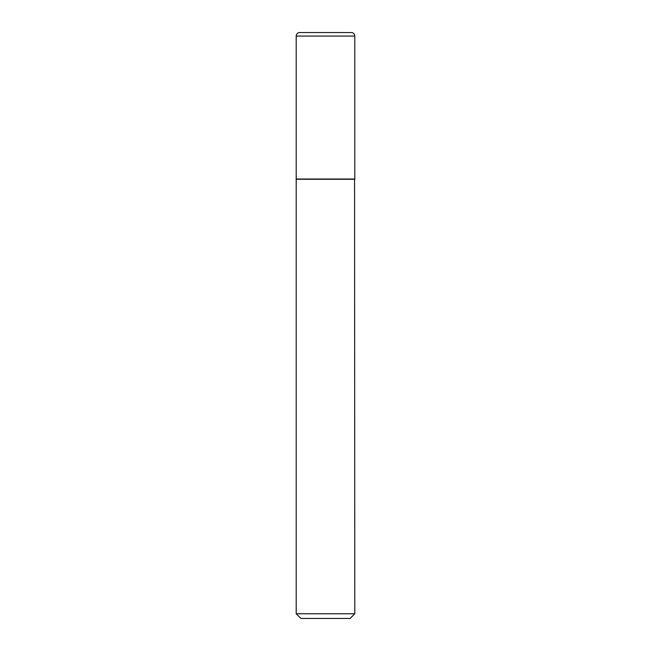 <?xml version="1.0" encoding="UTF-8"?>
<svg xmlns="http://www.w3.org/2000/svg" width="651" height="651" viewBox="0 0 651 651"><rect width="100%" height="100%" fill="white"/><g stroke="black" fill="none" stroke-linecap="round" stroke-linejoin="round"><path stroke-width="0.49" stroke-dasharray="3.25 2.44" d="M296.205 179.025L354.795 179.025M299.72 32.55L351.28 32.55M325.5 179.025L354.559 179.025L325.5 179.025M296.205 179.261L354.795 179.261M296.205 613.763L354.795 613.763M300.892 618.45L350.108 618.45M296.205 36.065L354.795 36.065"/><path stroke-width="0.98" d="M296.205 36.065L296.205 179.025L354.795 179.025L354.795 36.065L296.205 36.065A3.515 3.515 0 0 1 299.72 32.55L351.28 32.55A3.515 3.515 0 0 1 354.795 36.065M354.795 179.261L296.205 179.261L296.205 613.763L354.795 613.763L354.559 179.025M354.795 613.763L350.108 618.45L300.892 618.45L296.205 613.763"/></g></svg>
